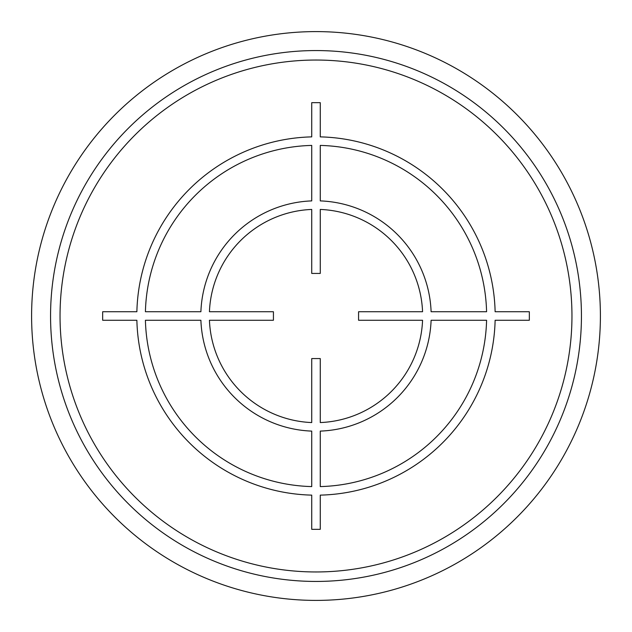<?xml version="1.0" encoding="UTF-8"?>
<svg xmlns="http://www.w3.org/2000/svg" width="632" height="632" viewBox="0 0 632 632"><rect width="100%" height="100%" fill="white"/><g stroke="black" fill="none" stroke-linecap="round" stroke-linejoin="round"><path stroke-width="0.95" d="M581.44 316A265.44 265.44 0 0 0 316 50.56A265.44 265.44 0 0 0 50.56 316A265.44 265.44 0 0 0 316 581.44A265.44 265.44 0 0 0 581.44 316A265.44 265.44 0 0 0 316 50.56A265.44 265.44 0 0 0 50.56 316M600.4 316A284.4 284.4 0 0 0 316 31.6A284.4 284.4 0 0 0 31.6 316A284.4 284.4 0 0 0 316 600.4A284.4 284.4 0 0 0 600.4 316M529.332 311.734L495.125 311.734A179.172 179.172 0 0 0 320.266 136.875L320.266 102.668L311.734 102.668L311.734 136.875A179.172 179.172 0 0 0 136.875 311.734L102.668 311.734L102.668 320.266L136.875 320.266A179.172 179.172 0 0 0 311.734 495.125L311.734 529.332L320.266 529.332L320.266 495.125A179.172 179.172 0 0 0 495.125 320.266L529.332 320.266L529.332 311.734M320.266 486.585A170.64 170.64 0 0 0 486.585 320.266L431.103 320.266A115.182 115.182 0 0 1 320.266 431.103L320.266 486.585M320.266 422.563A106.65 106.65 0 0 0 422.563 320.266L358.573 320.266L358.573 311.734L422.563 311.734A106.65 106.65 0 0 0 320.266 209.437L320.266 273.427L311.734 273.427L311.734 209.437A106.65 106.65 0 0 0 209.437 311.734L273.427 311.734L273.427 320.266L209.437 320.266A106.65 106.65 0 0 0 311.734 422.563L311.734 358.573L320.266 358.573L320.266 422.563M145.415 320.266L200.897 320.266A115.182 115.182 0 0 0 311.734 431.103L311.734 486.585A170.64 170.64 0 0 1 145.415 320.266M311.734 145.415A170.64 170.64 0 0 0 145.415 311.734L200.897 311.734A115.182 115.182 0 0 1 311.734 200.897L311.734 145.415M486.585 311.734L431.103 311.734A115.182 115.182 0 0 0 320.266 200.897L320.266 145.415A170.64 170.64 0 0 1 486.585 311.734M571.96 316A255.96 255.96 0 0 0 316 60.04A255.96 255.96 0 0 0 60.04 316A255.96 255.96 0 0 0 316 571.96A255.96 255.96 0 0 0 571.96 316"/></g></svg>

